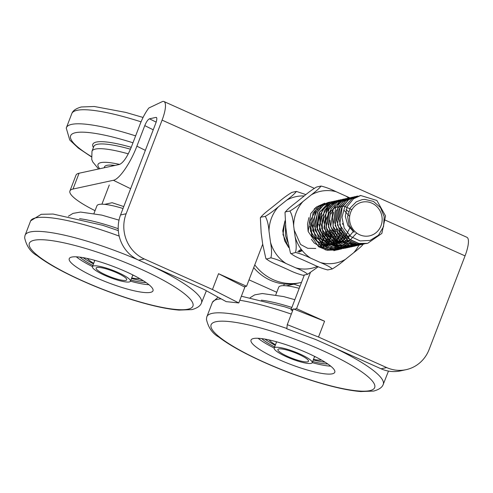 <?xml version="1.0" encoding="UTF-8"?>
<svg xmlns="http://www.w3.org/2000/svg" width="493" height="493" viewBox="0 0 493 493"><rect width="100%" height="100%" fill="white"/><g stroke="black" fill="none" stroke-linecap="round" stroke-linejoin="round"><path stroke-width="0.74" d="M293.335 352.113A16.392 3.106 21 0 1 308.507 361.264A16.392 3.106 21 0 1 292.09 358.288A16.392 3.106 21 0 1 277.904 349.512A16.392 3.106 21 0 1 293.335 352.113M293.366 351.324A20.361 3.858 21 0 1 312.211 362.682A20.361 3.858 21 0 1 291.825 358.99A20.361 3.858 21 0 1 274.2 348.089A20.361 3.858 21 0 1 293.366 351.324M284.332 283.999L283.697 285.65M111.554 270.657A16.392 3.106 21 0 1 126.732 279.802A16.392 3.106 21 0 1 110.315 276.832A16.392 3.106 21 0 1 96.123 268.056A16.392 3.106 21 0 1 111.554 270.657M111.584 269.868A20.361 3.858 21 0 1 130.435 281.226A20.361 3.858 21 0 1 110.044 277.534A20.361 3.858 21 0 1 92.419 266.633A20.361 3.858 21 0 1 111.584 269.868M109.286 185.004L101.922 204.194M275.778 294.869L278.711 287.222A37.961 7.198 21 0 1 299.208 288.35M93.997 213.414L96.936 205.76A37.961 7.198 21 0 1 123.022 208.508M360.611 195.524L351.977 198.796L344.767 206.758L342 217.321L344.2 228.043L350.757 236.535L360.1 240.948L370.089 240.424L378.501 235.21L383.536 226.62L384.189 216.655L380.491 207.59L373.417 201.397L364.678 199.369L362.09 199.64L356.31 201.816L350.184 208.028L347.614 216.501L349.075 225.252L354.122 232.32L347.966 225.621L345.297 216.372L347.14 206.629L353.469 198.815L360.716 195.511L376.862 200.478L385.557 215.946L381.847 233.429L367.642 243.326L358.59 243.406L350.116 239.888L339.689 224.672L342.302 206.629L348.274 199.973L356.266 196.356L357.98 196.06M366.521 243.536L356.334 243.899L347.861 240.374L337.44 225.159L340.053 207.115L346.024 200.46L354.017 196.843L356.759 196.436M364.265 244.023L354.085 244.386L345.611 240.867L335.185 225.652L337.804 207.602L343.775 200.947L351.762 197.336L355.619 196.867M362.01 244.516L351.836 244.873L343.356 241.354L332.935 226.139L335.548 208.095L341.52 201.44L349.512 197.822L354.516 197.36M359.785 244.996L349.586 245.36L341.119 241.829L330.686 226.626L333.33 208.582L339.27 201.902L347.263 198.334L351.829 197.859M357.659 245.471L347.318 245.828L338.839 242.34L328.424 227.113L331.05 209.069L337.021 202.42L345.008 198.796L348.44 198.352M355.034 246.025L345.075 246.352L336.62 242.809L326.187 227.612L328.794 209.568L334.784 202.913L342.752 199.277L347.374 198.815M353.222 246.414L342.826 246.827L334.359 243.308L323.932 228.093L326.545 210.043L332.516 203.399L340.503 199.77L346.302 199.351M350.763 246.962L340.577 247.313L332.103 243.801L321.683 228.586L324.295 210.542L330.261 203.886L338.253 200.263L341.692 199.813M348.422 247.468L338.327 247.8L329.848 244.294L319.427 229.079L322.046 211.029L328.011 204.367L336.004 200.756L343.011 200.435M346.166 247.954L336.078 248.293L327.599 244.774L317.172 229.565L319.791 211.522L333.755 201.243L341.988 201.107M343.96 248.429L333.81 248.768L325.343 245.267L314.922 230.034L317.541 211.996L323.513 205.334L331.506 201.748L340.965 201.859M341.754 248.891L331.592 249.292L323.118 245.742L312.673 230.545L315.28 212.495L321.257 205.846L329.25 202.216L335.049 201.797M339.578 249.384L329.318 249.76L320.851 246.241L310.424 231.026L313.037 212.976L319.008 206.333L328.116 202.494M337.23 249.896L327.069 250.241L318.595 246.734L308.174 231.519L310.787 213.475L316.752 206.82L324.745 203.196L316.451 207.017L314.146 209.069M334.969 250.389L333.872 250.654M287.82 242.309L285.527 225.461M288.707 247.511L282.976 234.6L284.979 220.827M297.692 251.695L301.174 249.193M299.085 251.646L301.808 250.025M298.875 252.089L302.308 250.654M311.416 236.56L311.521 234.563M320.53 245.576L327.278 231.192M294.013 229.615L300.539 244.448L307.737 248.299L315.76 248.466M321.51 246.019L327.414 239.419L329.534 230.638M323.223 245.884L329.509 239.216L331.783 230.145M323.088 246.605L328.326 243.185M328.628 242.895L334.02 229.639M338.081 232.881L332.88 242.174L323.525 246.74L332.757 240.227L336.288 229.19M325.368 246.303L331.271 244.466M331.604 244.288L338.327 237.601L340.792 228.234M318.324 244.306L326.557 245.896L334.519 243.413M335.523 242.753L342.592 231.907M342.746 224.42L342.543 223.44M309.777 226.361L311.878 235.346L317.917 242.303L326.397 245.36L335.148 243.819M335.653 243.567L341.064 239.16M341.255 238.92L344.046 234.095M312.014 225.535L315.477 237.108L325.06 244.183L336.676 243.641L345.328 235.685M314.275 225.375L319.014 238.261L330.976 244.405L343.529 240.288L349.703 228.21M320.832 213.389L316.635 227.181L323.778 240.159L337.73 243.696L349.451 235.389M349.648 216.476L344.096 210.351M318.78 224.26L322.736 236.363L333.311 243.117L345.396 241.176L353.259 231.513M348.551 211.651L346.043 209.648M321.029 223.785L323.309 233.238L329.909 240.337L338.999 242.981L348.033 240.492M325.244 232.129L331.715 239.555L340.891 242.507L350.116 240.091L356.704 233.016M351.922 209.667L343.96 206.166L335.536 207.276L328.849 212.693L325.657 221.024L326.828 230.132L332.116 237.657L340.201 241.669L349.062 241.126M284.979 220.815L282.723 230.81L284.658 240.831L288.713 247.554M285.521 225.43L285.453 235.531L287.826 242.34M326.206 247.326L327.013 246.297M327.247 245.976L328.776 243.53M327.9 247.486L328.338 246.981M333.86 250.66L336.959 249.766L347.275 241.884M308.858 217.653L307.521 224.112L308.125 231.316M311.366 239.234L314.189 242.987L325.54 249.896L336.109 250.167M336.984 249.963L338.537 249.501L347.664 243.634M329.318 202.34L328.529 202.432M322.718 204.145L316.789 208.188L310.066 221.215L312.217 236.221L322.484 247.264L326.378 248.977M327.968 249.452L338.204 249.717M338.358 249.686L346.967 245.754M347.238 245.551L350.868 242.081M330.507 201.982L328.178 202.481M323.229 204.552L317.313 209.568L312.026 223.366L315.748 238.094L316.37 239.062M318.423 241.687L327.093 247.917L340.626 249.187M332.639 201.52L327.37 203.085M321.134 207.368L318.047 211.152L314.275 225.541L319.513 239.82L322.551 243.08M331.715 248.269L336.694 249.187L344.958 248.115M334.79 201.064L333.743 201.261M331.228 201.964L327.783 203.523L319.02 212.914L316.592 226.022L321.331 238.723L331.801 247.036L345.112 248.201L346.154 247.954M346.351 247.905L348.483 247.209M337.163 200.534L328.128 204.281M324.585 207.51L320.24 214.812L319.606 229.861L327.697 242.685L341.415 248.201L347.368 247.72L351.799 246.26M339.332 200.066L338.247 200.269M335.295 201.15L329.46 204.49L321.719 216.834L322.687 231.932L332.066 243.788L346.246 247.708L349.617 247.233L356.137 244.694M356.18 244.664L357.178 244.047M340.497 199.776L329.842 205.704L323.476 218.941L326.027 233.898L336.583 244.645L351.053 246.913L353.185 246.42M343.886 199.073L342.746 199.289M336.947 201.501L330.415 207.14L328.091 210.838M326.002 216.852L325.509 221.104L326.754 229.701M329.515 235.574L341.748 245.428M348.619 246.746L354.122 246.26L357.462 245.255M346.376 198.543L342.173 199.61L338.734 201.28M331.382 208.521L329.084 213.272L327.845 223.286L330.618 233.134L337.064 240.997L345.95 245.557L356.384 245.767M348.372 198.1L345.088 198.901L334.784 206.339L330.988 213.974M330.008 220.248L330.415 225.461L334.272 234.939L341.433 242.088L358.627 245.298L359.97 244.966M350.424 197.675L349.506 197.847M346.394 198.759L342.228 200.91L338.001 204.681M333.576 212.403L332.411 217.431L333.311 227.581L335.246 232.339L338.093 236.622L345.994 242.864L355.57 245.298L362.028 244.51M352.329 197.218L342.481 201.97L336.171 210.949L334.611 222.158L338.186 233.072L346.135 241.219L356.698 244.744L362.423 244.442M355.157 196.627L345.587 200.787L338.864 209.408L336.781 220.507L339.856 231.568L347.429 240.091L357.826 244.14L364.161 244.041M357.918 196.066L356.254 196.362L348.724 199.647L341.6 207.892L339.011 218.849L341.569 230.034L348.748 238.914L358.959 243.48L365.948 243.622M360.716 195.511A24.157 22.783 77.8 0 0 360.013 195.604M363.279 201.939A17.255 16.275 -102.2 0 1 381.983 216.815A17.255 16.275 -102.2 0 1 368.203 236.079A17.255 16.275 -102.2 0 1 349.716 221.178A17.255 16.275 -102.2 0 1 363.279 201.939M301.5 282.384A48.308 45.566 -102.2 0 1 300.483 282.618A48.308 45.566 -102.2 0 1 254.77 264.87M300.483 282.618L297.686 283.228A48.308 45.566 -102.2 0 1 253.704 267.65M126.14 213.759L120.545 214.973A34.51 32.55 77.8 0 0 138.699 260.181L144.295 258.967A34.51 32.55 -102.2 0 1 126.14 213.759L162.086 120.132A22.086 6.021 114.1 0 0 163.947 101.533A22.086 6.021 114.1 0 0 162.684 101.441L148.812 108.016C145.558 112.305 142.699 117.587 140.24 123.86L131.193 147.419C127.169 157.082 123.256 162.764 119.448 164.471L79.065 173.234A55.21 10.464 -159 0 0 75.996 175.169L69.92 190.988A55.21 10.464 21 0 1 72.995 189.053L113.378 180.284A1071.462 203.116 -159 0 0 130.627 188.702M120.545 214.973L155.757 123.244A6.902 1.88 -65.9 0 0 156.336 117.433A6.902 1.88 -65.9 0 0 155.942 117.402L149.465 118.807C147.943 119.491 146.378 121.765 144.763 125.629L136.875 146.187C130.466 163.22 119.214 179.434 113.378 180.284M138.699 260.181L203.837 289.373L226.225 301.642L238.785 302.942L244.855 287.129L244.158 286.778L246.562 286.254L262.695 244.22M144.295 258.967L212.465 289.514L218.535 273.695L246.562 286.254M310.35 272.709L296.552 308.655L324.573 321.214L318.503 337.027L386.672 367.575L381.071 368.789A34.51 32.55 77.8 0 0 400.532 370.884L406.133 369.664A34.51 32.55 -102.2 0 1 386.672 367.575M384.472 219.786L465.047 255.892L429.107 349.519A34.51 32.55 -102.2 0 1 406.133 369.664M465.047 255.892A22.086 6.021 -65.9 0 0 466.914 237.293L163.947 101.533M293.119 309.401L290.95 309.869L304.329 275.014M296.552 308.655L294.148 309.179L324.573 321.214M318.503 337.027L287.259 324.665L286.821 328.794L315.933 339.603L381.071 368.789M292.645 310.633L290.95 309.869M287.259 324.665L293.329 308.852L294.148 309.179M244.158 286.778L218.535 273.695M238.785 302.942L212.465 289.514M95.057 210.659A55.21 10.464 21 0 1 69.92 190.988M249.02 279.851L276.77 292.287M286.408 285.811L293.92 284.178L300.034 286.205M104.633 204.349L112.139 202.722L123.768 206.573M318.262 266.725L307.614 274.299C305.974 272.586 302.049 270.454 295.843 267.902L286.02 263.502C280.511 260.803 275.464 258.911 270.885 257.839C271.877 254.006 271.754 248.823 270.509 242.291L269.005 231.211C268.457 224.525 267.212 219.582 265.265 216.396C269.375 213.956 273.732 210.788 278.348 206.875L286.667 200.201C291.979 196.134 295.221 193.207 296.385 191.413L305.9 194.606M296.385 191.413L291.899 192.381C287.795 194.821 283.438 197.989 278.822 201.902L270.503 208.582C265.191 212.643 261.949 215.57 260.785 217.364L260.372 217.881L261.167 232.912L262.664 243.992L265.826 258.424L266.405 258.813C268.044 260.526 271.97 262.652 278.181 265.203L287.998 269.603C293.508 272.309 298.555 274.194 303.133 275.273L307.614 274.299M270.885 257.839L266.325 259.115L265.826 258.424M260.372 217.881L260.624 217.222L265.265 216.396M321.066 186.052L321.023 186.064C325.608 187.137 330.655 189.022 336.164 191.728A36.661 34.578 77.8 0 0 311.305 194.852C316.623 190.791 319.858 187.858 321.023 186.064L316.543 187.032C312.439 189.472 308.082 192.64 303.466 196.553L295.147 203.233C289.835 207.294 286.593 210.221 285.429 212.015L285.016 212.532L285.804 227.563L287.308 238.643L290.463 253.075L291.049 253.464C292.688 255.177 296.613 257.303 302.819 259.854L312.642 264.254C318.151 266.959 323.198 268.845 327.777 269.924L327.746 269.93M327.734 269.93L332.257 268.95C330.618 267.237 326.693 265.105 320.481 262.553A36.661 34.578 77.8 0 0 345.34 259.429C340.725 263.342 336.362 266.516 332.257 268.95M285.016 212.532L285.268 211.873L289.909 211.047C294.013 208.607 298.376 205.439 302.985 201.526A36.661 34.578 77.8 0 0 293.649 225.862C293.101 219.175 291.856 214.233 289.909 211.047M295.529 252.49C296.521 248.657 296.398 243.474 295.147 236.942A36.661 34.578 77.8 0 0 310.664 258.153C305.155 255.454 300.108 253.562 295.529 252.49L290.969 253.766L290.463 253.075M348.637 198.032A36.661 34.578 77.8 0 0 345.981 196.128L350.233 198.057M363.372 243.967C362.207 245.76 358.972 248.694 353.66 252.755A36.661 34.578 77.8 0 0 358.922 245.126M293.649 225.862L295.147 236.942M310.664 258.153L320.481 262.553M345.34 259.429L353.66 252.755M345.981 196.128L336.164 191.728M311.305 194.852L302.985 201.526M148.96 284.707A44.857 8.504 21 0 1 130.448 281.183M92.438 266.59A44.857 8.504 21 0 1 76.323 256.828M150.507 292.367A44.857 8.504 21 0 1 102.23 280.326A44.857 8.504 21 0 1 69.242 258.646A44.857 8.504 21 0 1 114.173 266.781A44.857 8.504 21 0 1 153.003 290.796A44.857 8.504 21 0 1 150.507 292.367M143.364 280.77A39.311 7.45 21 0 1 131.489 278.477M93.473 263.884A39.311 7.45 21 0 1 83.12 257.642M79.958 257.161A39.311 7.45 -159 0 0 92.869 265.468M130.879 280.061A39.311 7.45 -159 0 0 146.033 282.526M87.286 258.468A29.703 5.633 -159 0 0 93.682 263.342M131.699 277.935A29.703 5.633 -159 0 0 139.71 278.588M115.079 165.414A44.857 8.504 -159 0 0 106.95 165.34A44.857 8.504 -159 0 0 104.454 166.911A44.857 8.504 -159 0 0 104.356 167.743M111.535 165.093A44.857 8.504 -159 0 0 112.312 165.71M330.735 366.163A44.857 8.504 21 0 1 312.229 362.638M274.213 348.046A44.857 8.504 21 0 1 258.104 338.284M332.288 373.83A44.857 8.504 21 0 1 284.011 361.782A44.857 8.504 21 0 1 251.023 340.102A44.857 8.504 21 0 1 295.948 348.237A44.857 8.504 21 0 1 334.784 372.252A44.857 8.504 21 0 1 332.288 373.83M325.146 362.226A39.311 7.45 21 0 1 313.265 359.939M275.254 345.346A39.311 7.45 21 0 1 264.895 339.098M261.734 338.617A39.311 7.45 -159 0 0 274.644 346.924M312.661 361.517A39.311 7.45 -159 0 0 327.814 363.982M269.067 339.923A29.703 5.633 -159 0 0 275.464 344.804M313.474 359.397A29.703 5.633 -159 0 0 321.491 360.05M72.995 189.053L79.065 173.234M144.763 125.629A1036.952 196.571 -159 0 0 153.243 129.788M149.465 118.807A1030.056 195.265 -159 0 0 156.158 122.098M136.875 146.187A1036.952 196.571 -159 0 0 145.349 150.353M162.086 120.132L314.263 188.32M155.942 117.402L156.62 117.704M304.218 195.949A36.661 34.578 77.8 0 0 286.667 200.201M295.843 267.902A36.661 34.578 77.8 0 0 317.467 266.386M270.509 242.291A36.661 34.578 77.8 0 0 286.02 263.502M278.348 206.875A36.661 34.578 77.8 0 0 269.005 231.211M79.564 218.707A62.112 11.777 21 0 1 118.215 228.697M188.043 309.191A87.612 16.608 21 0 1 48.037 262.831A87.612 16.608 21 0 1 97.294 252.139A87.612 16.608 21 0 1 188.043 309.191M151.696 266.01A94.471 17.908 21 0 1 201.317 303.306C200.207 306.073 197.083 308.168 191.931 309.61L179.014 310.103C166.073 309.025 149.601 305.309 129.585 298.949C106.235 291.412 84.537 282.544 64.497 272.339C53.084 266.473 43.951 260.908 37.086 255.651C30.652 252.059 26.511 246.118 24.65 237.823L24.97 235.611A94.471 17.908 21 0 1 137.455 259.595M24.97 235.611L30.646 220.833A94.471 17.908 21 0 1 119.177 236.092M132.648 275.458A21.741 4.123 -159 0 0 133.246 275.365A21.741 4.123 -159 0 0 133.541 275.291M94.083 260.144A21.741 4.123 -159 0 0 94.631 260.865M128.297 153.847A62.112 11.777 -159 0 0 95.445 149.065A62.112 11.777 -159 0 0 91.988 151.24L91.741 159.449L92.733 161.914L98.594 168.994M99.765 168.742A51.759 9.811 21 0 1 100.892 162.628A51.759 9.811 21 0 1 119.651 164.416M130.479 149.206A62.112 11.777 -159 0 0 97.269 144.32A62.112 11.777 -159 0 0 93.812 146.495L91.988 151.24M141.047 121.839A94.471 17.908 -159 0 0 77.019 110.327A94.471 17.908 -159 0 0 71.929 113.285C73.032 110.518 76.162 108.417 81.308 106.981L94.323 106.494L125.82 112.422L143.056 117.451M135.618 135.889A94.471 17.908 -159 0 0 71.627 124.384A94.471 17.908 -159 0 0 66.253 128.063L69.747 140L78.375 148.116L91.217 156.737M132.974 142.785A87.612 16.608 -159 0 0 75.491 132.703A87.612 16.608 -159 0 0 91.199 156.447M131.243 147.29A63.837 12.103 -159 0 0 96.357 142.058A63.837 12.103 -159 0 0 93.417 147.524M261.339 300.163A62.112 11.777 21 0 1 291.881 307.447M369.818 390.647A87.612 16.608 21 0 1 229.812 344.293A87.612 16.608 21 0 1 279.069 333.601A87.612 16.608 21 0 1 369.818 390.647M333.478 347.466A94.471 17.908 21 0 1 383.098 384.762C381.989 387.529 378.864 389.63 373.712 391.066L360.796 391.559C347.855 390.481 331.376 386.765 311.36 380.405C288.017 372.868 266.319 364 246.272 353.795C234.865 347.929 225.726 342.37 218.861 337.113C212.434 333.514 208.286 327.574 206.431 319.279L206.746 317.067A94.471 17.908 21 0 1 286.852 328.486M315.015 339.258A94.471 17.908 21 0 1 317.695 340.392M206.746 317.067L212.421 302.289A94.471 17.908 21 0 1 221.123 298.844M239.814 300.249A94.471 17.908 21 0 1 291.314 314.103M314.429 356.914A21.741 4.123 -159 0 0 315.027 356.821A21.741 4.123 -159 0 0 315.317 356.747M275.864 341.6A21.741 4.123 -159 0 0 276.413 342.321M276.61 341.809L274.2 348.089M314.626 356.402L312.211 362.682M94.835 260.353L92.419 266.633M132.845 274.94L130.435 281.226M112.521 165.155L112.182 166.049M68.379 216.23L72.976 213.395L80.544 212.058L101.811 215.114L119.004 220.137M201.317 303.306L206.37 290.759M30.646 220.833L41.227 214.301L53.065 214.042L102.797 225.326L118.314 230.619M71.929 113.285L66.253 128.063M250.161 297.686L254.752 294.851L262.325 293.52L283.586 296.57L294.857 299.695M383.098 384.762L388.472 371.087M212.421 302.289L218.085 297.18M241.367 296.213L284.578 306.782L291.283 308.994"/></g></svg>
